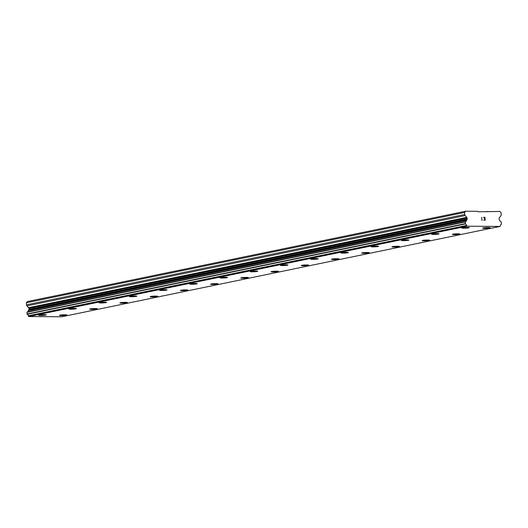 <?xml version="1.0" encoding="UTF-8"?>
<svg xmlns="http://www.w3.org/2000/svg" width="528" height="528" viewBox="0 0 528 528"><rect width="100%" height="100%" fill="white"/><g stroke="black" fill="none" stroke-linecap="round" stroke-linejoin="round"><path stroke-width="0.79" d="M490.116 227.779A3.762 0.35 -2.7 0 1 489.608 227.977A3.762 0.35 -2.7 0 1 485.41 228.327A3.762 0.35 -2.7 0 1 482.599 228.129A3.762 0.35 -2.7 0 1 483.107 227.931A3.762 0.35 -2.7 0 1 487.331 227.575A3.762 0.35 -2.7 0 1 490.116 227.779A3.762 0.35 -2.7 0 1 489.608 227.971A3.762 0.35 -2.7 0 1 485.39 228.334A3.762 0.35 -2.7 0 1 482.599 228.129M459.895 234.01A3.762 0.35 -2.7 0 1 459.386 234.208A3.762 0.35 -2.7 0 1 455.189 234.557A3.762 0.35 -2.7 0 1 452.371 234.359A3.762 0.35 -2.7 0 1 452.879 234.161A3.762 0.35 -2.7 0 1 457.103 233.805A3.762 0.35 -2.7 0 1 459.895 234.01A3.762 0.35 -2.7 0 1 459.386 234.194A3.762 0.35 -2.7 0 1 455.162 234.564A3.762 0.35 -2.7 0 1 452.371 234.359M429.673 240.24A3.762 0.35 -2.7 0 1 429.165 240.438A3.762 0.35 -2.7 0 1 424.967 240.788A3.762 0.35 -2.7 0 1 422.149 240.59A3.762 0.35 -2.7 0 1 422.657 240.392A3.762 0.35 -2.7 0 1 426.881 240.035A3.762 0.35 -2.7 0 1 429.673 240.24A3.762 0.35 -2.7 0 1 429.158 240.425A3.762 0.35 -2.7 0 1 424.941 240.794A3.762 0.35 -2.7 0 1 422.149 240.59M398.937 246.655A3.762 0.35 -2.7 0 1 394.739 247.018A3.762 0.35 -2.7 0 1 391.928 246.82A3.762 0.35 -2.7 0 1 392.436 246.622A3.762 0.35 -2.7 0 1 396.653 246.266A3.762 0.35 -2.7 0 1 399.445 246.47A3.762 0.35 -2.7 0 1 398.937 246.655M399.445 246.47A3.762 0.35 -2.7 0 1 398.937 246.668A3.762 0.35 -2.7 0 1 394.713 247.025A3.762 0.35 -2.7 0 1 391.928 246.82M368.716 252.886A3.762 0.35 -2.7 0 1 364.518 253.249A3.762 0.35 -2.7 0 1 361.7 253.044A3.762 0.35 -2.7 0 1 362.208 252.853A3.762 0.35 -2.7 0 1 366.432 252.496A3.762 0.35 -2.7 0 1 369.224 252.694A3.762 0.35 -2.7 0 1 368.716 252.886M369.224 252.694A3.762 0.35 -2.7 0 1 368.716 252.899A3.762 0.35 -2.7 0 1 364.492 253.255A3.762 0.35 -2.7 0 1 361.7 253.051M339.002 258.925A3.762 0.35 -2.7 0 1 338.488 259.129A3.762 0.35 -2.7 0 1 334.297 259.479A3.762 0.35 -2.7 0 1 331.478 259.274A3.762 0.35 -2.7 0 1 331.987 259.083A3.762 0.35 -2.7 0 1 336.211 258.72A3.762 0.35 -2.7 0 1 339.002 258.925A3.762 0.35 -2.7 0 1 338.488 259.116A3.762 0.35 -2.7 0 1 334.27 259.486A3.762 0.35 -2.7 0 1 331.478 259.281M308.774 265.155A3.762 0.35 -2.7 0 1 308.266 265.36A3.762 0.35 -2.7 0 1 304.069 265.709A3.762 0.35 -2.7 0 1 301.257 265.505A3.762 0.35 -2.7 0 1 301.765 265.313A3.762 0.35 -2.7 0 1 305.983 264.95A3.762 0.35 -2.7 0 1 308.774 265.155A3.762 0.35 -2.7 0 1 308.266 265.346A3.762 0.35 -2.7 0 1 304.042 265.716A3.762 0.35 -2.7 0 1 301.257 265.511M278.553 271.385A3.762 0.35 -2.7 0 1 278.045 271.59A3.762 0.35 -2.7 0 1 273.821 271.946A3.762 0.35 -2.7 0 1 271.029 271.742A3.762 0.35 -2.7 0 1 271.537 271.544A3.762 0.35 -2.7 0 1 275.761 271.181A3.762 0.35 -2.7 0 1 278.553 271.385A3.762 0.35 -2.7 0 1 278.045 271.577A3.762 0.35 -2.7 0 1 273.847 271.933A3.762 0.35 -2.7 0 1 271.029 271.735M247.817 277.807A3.762 0.35 -2.7 0 1 243.626 278.164A3.762 0.35 -2.7 0 1 240.808 277.966A3.762 0.35 -2.7 0 1 241.316 277.774A3.762 0.35 -2.7 0 1 245.54 277.411A3.762 0.35 -2.7 0 1 248.325 277.616A3.762 0.35 -2.7 0 1 247.817 277.807M248.325 277.616A3.762 0.35 -2.7 0 1 247.817 277.82A3.762 0.35 -2.7 0 1 243.599 278.177A3.762 0.35 -2.7 0 1 240.808 277.972M217.595 284.038A3.762 0.35 -2.7 0 1 213.398 284.394A3.762 0.35 -2.7 0 1 210.58 284.196A3.762 0.35 -2.7 0 1 211.094 284.005A3.762 0.35 -2.7 0 1 215.312 283.642A3.762 0.35 -2.7 0 1 218.104 283.846A3.762 0.35 -2.7 0 1 217.595 284.038M218.104 283.846A3.762 0.35 -2.7 0 1 217.595 284.051A3.762 0.35 -2.7 0 1 213.371 284.407A3.762 0.35 -2.7 0 1 210.58 284.203M187.882 290.077A3.762 0.35 -2.7 0 1 187.374 290.281A3.762 0.35 -2.7 0 1 183.176 290.624A3.762 0.35 -2.7 0 1 180.358 290.426A3.762 0.35 -2.7 0 1 180.866 290.235A3.762 0.35 -2.7 0 1 185.09 289.872A3.762 0.35 -2.7 0 1 187.882 290.077A3.762 0.35 -2.7 0 1 187.374 290.268A3.762 0.35 -2.7 0 1 183.15 290.638A3.762 0.35 -2.7 0 1 180.358 290.433M157.654 296.307A3.762 0.35 -2.7 0 1 157.146 296.505A3.762 0.35 -2.7 0 1 152.948 296.855A3.762 0.35 -2.7 0 1 150.137 296.657A3.762 0.35 -2.7 0 1 150.645 296.465A3.762 0.35 -2.7 0 1 154.869 296.102A3.762 0.35 -2.7 0 1 157.654 296.307A3.762 0.35 -2.7 0 1 157.146 296.498A3.762 0.35 -2.7 0 1 152.929 296.868A3.762 0.35 -2.7 0 1 150.137 296.663M127.433 302.537A3.762 0.35 -2.7 0 1 126.925 302.735A3.762 0.35 -2.7 0 1 122.701 303.098A3.762 0.35 -2.7 0 1 119.909 302.894A3.762 0.35 -2.7 0 1 120.417 302.696A3.762 0.35 -2.7 0 1 124.641 302.333A3.762 0.35 -2.7 0 1 127.433 302.537A3.762 0.35 -2.7 0 1 126.925 302.729A3.762 0.35 -2.7 0 1 122.727 303.085A3.762 0.35 -2.7 0 1 119.909 302.887M97.211 308.761A3.762 0.35 -2.7 0 1 96.697 308.959A3.762 0.35 -2.7 0 1 92.506 309.316A3.762 0.35 -2.7 0 1 89.687 309.118A3.762 0.35 -2.7 0 1 90.196 308.92A3.762 0.35 -2.7 0 1 94.42 308.563A3.762 0.35 -2.7 0 1 97.211 308.768A3.762 0.35 -2.7 0 1 96.703 308.966A3.762 0.35 -2.7 0 1 92.479 309.329A3.762 0.35 -2.7 0 1 89.687 309.124M66.983 314.998A3.762 0.35 -2.7 0 1 66.475 315.196A3.762 0.35 -2.7 0 1 62.278 315.546A3.762 0.35 -2.7 0 1 59.466 315.348A3.762 0.35 -2.7 0 1 59.974 315.15A3.762 0.35 -2.7 0 1 64.192 314.794A3.762 0.35 -2.7 0 1 66.983 314.998A3.762 0.35 -2.7 0 1 66.475 315.19A3.762 0.35 -2.7 0 1 62.251 315.559A3.762 0.35 -2.7 0 1 59.466 315.355M469.306 227.634A3.762 0.35 -2.7 0 1 468.798 227.832A3.762 0.35 -2.7 0 1 464.6 228.182A3.762 0.35 -2.7 0 1 461.782 227.984A3.762 0.35 -2.7 0 1 462.29 227.786A3.762 0.35 -2.7 0 1 466.514 227.429A3.762 0.35 -2.7 0 1 469.306 227.634A3.762 0.35 -2.7 0 1 468.798 227.819A3.762 0.35 -2.7 0 1 464.574 228.188A3.762 0.35 -2.7 0 1 461.782 227.984M438.57 234.049A3.762 0.35 -2.7 0 1 434.379 234.412A3.762 0.35 -2.7 0 1 431.561 234.214A3.762 0.35 -2.7 0 1 432.069 234.016A3.762 0.35 -2.7 0 1 436.293 233.66A3.762 0.35 -2.7 0 1 439.078 233.864A3.762 0.35 -2.7 0 1 438.57 234.049M439.078 233.864A3.762 0.35 -2.7 0 1 438.57 234.062A3.762 0.35 -2.7 0 1 434.353 234.419A3.762 0.35 -2.7 0 1 431.561 234.214M408.349 240.28A3.762 0.35 -2.7 0 1 404.151 240.643A3.762 0.35 -2.7 0 1 401.333 240.438A3.762 0.35 -2.7 0 1 401.848 240.247A3.762 0.35 -2.7 0 1 406.065 239.884A3.762 0.35 -2.7 0 1 408.857 240.088A3.762 0.35 -2.7 0 1 408.349 240.28M408.857 240.088A3.762 0.35 -2.7 0 1 408.349 240.293A3.762 0.35 -2.7 0 1 404.125 240.649A3.762 0.35 -2.7 0 1 401.333 240.445M378.635 246.319A3.762 0.35 -2.7 0 1 378.127 246.523A3.762 0.35 -2.7 0 1 373.93 246.873A3.762 0.35 -2.7 0 1 371.111 246.668A3.762 0.35 -2.7 0 1 371.62 246.477A3.762 0.35 -2.7 0 1 375.844 246.114A3.762 0.35 -2.7 0 1 378.635 246.319A3.762 0.35 -2.7 0 1 378.127 246.51A3.762 0.35 -2.7 0 1 373.903 246.88A3.762 0.35 -2.7 0 1 371.111 246.675M348.407 252.549A3.762 0.35 -2.7 0 1 347.899 252.754A3.762 0.35 -2.7 0 1 343.702 253.097A3.762 0.35 -2.7 0 1 340.89 252.899A3.762 0.35 -2.7 0 1 341.398 252.707A3.762 0.35 -2.7 0 1 345.622 252.344A3.762 0.35 -2.7 0 1 348.407 252.549A3.762 0.35 -2.7 0 1 347.899 252.74A3.762 0.35 -2.7 0 1 343.682 253.11A3.762 0.35 -2.7 0 1 340.89 252.905M318.186 258.779A3.762 0.35 -2.7 0 1 317.678 258.984A3.762 0.35 -2.7 0 1 313.454 259.34A3.762 0.35 -2.7 0 1 310.662 259.136A3.762 0.35 -2.7 0 1 311.17 258.938A3.762 0.35 -2.7 0 1 315.394 258.575A3.762 0.35 -2.7 0 1 318.186 258.779A3.762 0.35 -2.7 0 1 317.678 258.971A3.762 0.35 -2.7 0 1 313.48 259.327A3.762 0.35 -2.7 0 1 310.662 259.129M287.45 265.201A3.762 0.35 -2.7 0 1 283.259 265.558A3.762 0.35 -2.7 0 1 280.441 265.36A3.762 0.35 -2.7 0 1 280.949 265.168A3.762 0.35 -2.7 0 1 285.173 264.805A3.762 0.35 -2.7 0 1 287.965 265.01A3.762 0.35 -2.7 0 1 287.45 265.201M287.965 265.01A3.762 0.35 -2.7 0 1 287.456 265.214A3.762 0.35 -2.7 0 1 283.232 265.571A3.762 0.35 -2.7 0 1 280.441 265.366M257.228 271.432A3.762 0.35 -2.7 0 1 253.031 271.788A3.762 0.35 -2.7 0 1 250.219 271.59A3.762 0.35 -2.7 0 1 250.727 271.399A3.762 0.35 -2.7 0 1 254.945 271.036A3.762 0.35 -2.7 0 1 257.737 271.24A3.762 0.35 -2.7 0 1 257.228 271.432M257.737 271.24A3.762 0.35 -2.7 0 1 257.228 271.445A3.762 0.35 -2.7 0 1 253.004 271.801A3.762 0.35 -2.7 0 1 250.219 271.597M227.515 277.471A3.762 0.35 -2.7 0 1 227.007 277.669A3.762 0.35 -2.7 0 1 222.809 278.018A3.762 0.35 -2.7 0 1 219.991 277.82A3.762 0.35 -2.7 0 1 220.499 277.629A3.762 0.35 -2.7 0 1 224.723 277.266A3.762 0.35 -2.7 0 1 227.515 277.471A3.762 0.35 -2.7 0 1 227.007 277.662A3.762 0.35 -2.7 0 1 222.783 278.032A3.762 0.35 -2.7 0 1 219.991 277.827M197.287 283.694A3.762 0.35 -2.7 0 1 196.779 283.892A3.762 0.35 -2.7 0 1 192.588 284.249A3.762 0.35 -2.7 0 1 189.77 284.051A3.762 0.35 -2.7 0 1 190.278 283.859A3.762 0.35 -2.7 0 1 194.502 283.496A3.762 0.35 -2.7 0 1 197.294 283.701A3.762 0.35 -2.7 0 1 196.779 283.899A3.762 0.35 -2.7 0 1 192.562 284.262A3.762 0.35 -2.7 0 1 189.77 284.057M167.066 289.931A3.762 0.35 -2.7 0 1 166.558 290.129A3.762 0.35 -2.7 0 1 162.334 290.492A3.762 0.35 -2.7 0 1 159.548 290.288A3.762 0.35 -2.7 0 1 160.057 290.083A3.762 0.35 -2.7 0 1 164.274 289.727A3.762 0.35 -2.7 0 1 167.066 289.931A3.762 0.35 -2.7 0 1 166.558 290.123A3.762 0.35 -2.7 0 1 162.36 290.479A3.762 0.35 -2.7 0 1 159.548 290.281M136.844 296.155A3.762 0.35 -2.7 0 1 136.336 296.353A3.762 0.35 -2.7 0 1 132.139 296.71A3.762 0.35 -2.7 0 1 129.32 296.512A3.762 0.35 -2.7 0 1 129.829 296.314A3.762 0.35 -2.7 0 1 134.053 295.957A3.762 0.35 -2.7 0 1 136.844 296.162A3.762 0.35 -2.7 0 1 136.336 296.36A3.762 0.35 -2.7 0 1 132.112 296.723A3.762 0.35 -2.7 0 1 129.32 296.518M106.616 302.392A3.762 0.35 -2.7 0 1 106.108 302.59A3.762 0.35 -2.7 0 1 101.911 302.94A3.762 0.35 -2.7 0 1 99.099 302.742A3.762 0.35 -2.7 0 1 99.607 302.544A3.762 0.35 -2.7 0 1 103.831 302.188A3.762 0.35 -2.7 0 1 106.616 302.392A3.762 0.35 -2.7 0 1 106.108 302.584A3.762 0.35 -2.7 0 1 101.891 302.953A3.762 0.35 -2.7 0 1 99.099 302.749M76.395 308.623A3.762 0.35 -2.7 0 1 75.887 308.821A3.762 0.35 -2.7 0 1 71.689 309.17A3.762 0.35 -2.7 0 1 68.871 308.972A3.762 0.35 -2.7 0 1 69.386 308.774A3.762 0.35 -2.7 0 1 73.603 308.418A3.762 0.35 -2.7 0 1 76.395 308.623A3.762 0.35 -2.7 0 1 75.887 308.814A3.762 0.35 -2.7 0 1 71.663 309.184A3.762 0.35 -2.7 0 1 68.871 308.979M46.174 314.853A3.762 0.35 -2.7 0 1 45.665 315.051A3.762 0.35 -2.7 0 1 41.468 315.401A3.762 0.35 -2.7 0 1 38.65 315.203A3.762 0.35 -2.7 0 1 39.158 315.005A3.762 0.35 -2.7 0 1 43.382 314.648A3.762 0.35 -2.7 0 1 46.174 314.853A3.762 0.35 -2.7 0 1 45.665 315.044A3.762 0.35 -2.7 0 1 41.441 315.414A3.762 0.35 -2.7 0 1 38.65 315.209M27.053 312.055L465.307 221.714L27.06 312.048L27.126 314.272A1.465 1.261 78.4 0 1 28.255 315.797L28.789 316.543L61.73 316.774L499.976 226.439L467.036 226.208L466.495 225.463A1.465 1.261 78.4 0 0 465.373 223.938L465.3 221.714A1.465 1.261 78.4 0 0 466.435 220.44A1.307 1.122 -101.6 0 1 466.673 220.044L466.963 219.721A1.003 0.865 78.4 0 0 467.188 219.014L467.141 218.077A1.003 0.865 78.4 0 0 466.745 217.364L465.155 215.556A1.505 1.294 -101.6 0 1 464.746 214.48L464.647 212.414L465.63 211.226L477.556 211.306L478.005 211.787L499.97 211.464L501.072 212.672L501.164 214.738A1.505 1.294 -101.6 0 1 500.854 215.8L499.435 217.595A1.003 0.865 78.4 0 0 499.105 218.302L499.151 219.239A1.003 0.865 78.4 0 0 499.435 219.945L499.759 220.275A1.307 1.122 -101.6 0 1 500.036 220.678A1.465 1.261 78.4 0 0 501.283 221.965L501.428 224.189A1.465 1.261 78.4 0 0 500.445 225.7L499.976 226.439M27.383 311.982A1.465 1.261 78.4 0 0 28.195 310.774L466.435 220.44M465.63 211.226L27.383 301.561L26.4 302.755L26.499 304.821A1.505 1.294 78.4 0 0 26.908 305.89L28.499 307.699A1.003 0.865 78.4 0 1 28.895 308.411L28.941 309.349A1.003 0.865 78.4 0 1 28.717 310.055L28.426 310.378A1.307 1.122 78.4 0 0 28.195 310.774M484.955 220.117L484.895 218.942L484.948 220.117L483.641 220.103L484.948 220.117M484.895 218.942L484.169 218.737M484.889 218.744L484.836 217.569L484.889 218.744M484.836 217.569L483.523 217.562L484.994 217.378L485.133 220.308L483.641 220.103M485.126 220.315L484.988 217.378L483.509 217.364M482.216 219.872L481.873 220.282L482.216 219.872M481.873 220.282L481.694 217.351M485.826 211.84L488.044 211.385M28.789 316.543L467.036 226.208M28.255 315.797L466.495 225.463M27.126 314.272L465.373 223.938M26.928 314.015L465.175 223.681M28.717 310.055L466.963 219.721M28.895 308.411L467.141 218.077M28.499 307.699L466.745 217.364M26.499 304.821L464.746 214.48M26.4 302.755L464.647 212.414M28.34 316.048L466.587 225.713M26.855 312.345L465.095 222.011M28.426 310.378L466.673 220.044M28.941 309.349L467.188 219.014M26.908 305.89L465.155 215.556"/></g></svg>
